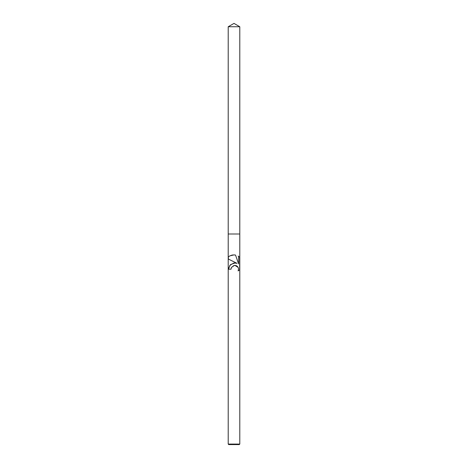 <?xml version="1.0" encoding="UTF-8"?>
<svg xmlns="http://www.w3.org/2000/svg" width="468" height="468" viewBox="0 0 468 468"><rect width="100%" height="100%" fill="white"/><g stroke="black" fill="none" stroke-linecap="round" stroke-linejoin="round"><path stroke-width="0.35" stroke-dasharray="2.34 1.75" d="M239.791 444.073L228.208 444.073M239.791 234L228.208 234L239.791 234M239.265 444.6L228.735 444.6M231.286 267.825L231.438 267.468M233.661 254.896L232.877 254.949M232.385 255.019L231.789 255.148M229.361 256.166L228.536 256.739M239.47 256.99L238.598 256.329L238.598 263.905L235.527 255.06M236.217 263.075L235.258 262.928M228.6 268.328L228.548 269.188L231.04 269.188M238.645 270.58L239.47 269.948M234 261.834L237.019 263.326M234.456 265.397L234.854 265.379M238.154 267.363L238.417 267.965M238.452 268.088L238.452 270.235M238.417 270.358L238.206 270.855M239.791 26.746L228.208 26.746"/><path stroke-width="0.7" d="M238.645 270.58L238.206 270.855L238.534 268.404L237.533 266.52L236.334 265.689L234.825 265.379L234 265.467L231.438 267.468L231.04 269.188L228.548 269.188L229.969 265.18L234 262.957L237.019 263.326L228.208 258.979L228.208 257.014L229.887 255.867L234 254.896L235.527 255.06L238.598 263.905L238.598 256.329M239.791 444.073L239.265 444.6L228.735 444.6L228.208 444.073L239.791 444.073L239.791 257.289A8.576 8.576 0 0 0 239.645 257.148L239.645 269.79A8.576 8.576 0 0 0 239.791 269.656M234 261.834L228.355 259.056L228.355 256.891A8.576 8.576 0 0 0 228.208 257.014L228.208 26.746L239.791 26.746L239.791 234L228.208 234L239.791 234L239.791 257.289M238.101 256.025L239.674 257.178M239.674 269.761L238.101 270.919M231.04 269.188L231.286 267.825M235.527 255.06L233.661 254.896M232.877 254.949L232.385 255.019M231.789 255.148L229.361 256.166M237.019 263.326L236.217 263.075M235.258 262.928L230.589 264.531L228.6 268.328M231.438 267.468L234.456 265.397M234.854 265.379L238.154 267.363M228.208 258.979L228.208 444.073M228.208 26.746L234 23.4L239.791 26.746"/></g></svg>
